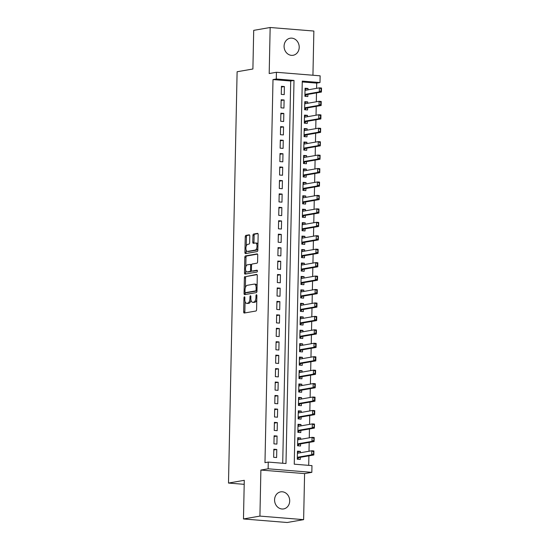 <?xml version="1.0" encoding="UTF-8"?>
<svg xmlns="http://www.w3.org/2000/svg" width="550" height="550" viewBox="0 0 550 550"><rect width="100%" height="100%" fill="white"/><g stroke="black" fill="none" stroke-linecap="round" stroke-linejoin="round"><path stroke-width="0.82" d="M244.441 296.808A0.928 0.447 -85.4 0 0 243.966 297.811L243.671 311.829A1.327 0.639 -85.4 0 0 244.214 313.039A1.327 0.639 -85.4 0 0 244.289 313.032L255.915 311.018A1.327 0.639 -85.4 0 0 256.589 309.581L256.884 295.563A0.928 0.447 -85.4 0 0 256.506 294.718A0.928 0.447 -85.4 0 0 256.451 294.718A0.928 0.447 -85.4 0 0 255.977 295.721L255.942 297.536A4.249 2.049 -85.4 0 1 253.784 302.115L252.814 302.287A4.249 2.049 -85.4 0 1 252.56 302.301A4.249 2.049 -85.4 0 1 250.841 298.423L250.876 296.608A0.928 0.447 -85.4 0 0 250.498 295.762A0.928 0.447 -85.4 0 0 250.442 295.762A0.928 0.447 -85.4 0 0 249.975 296.766L249.934 298.581A4.249 2.049 -85.4 0 1 247.782 303.16L246.812 303.332A4.249 2.049 -85.4 0 1 246.558 303.339A4.249 2.049 -85.4 0 1 244.833 299.468L244.874 297.653A0.928 0.447 -85.4 0 0 244.496 296.808A0.928 0.447 -85.4 0 0 244.441 296.808M284.082 46.131A8.656 7.528 80.1 0 0 293.129 55.275A8.656 7.528 80.1 0 0 299.207 47.355A8.656 7.528 80.1 0 0 290.159 38.218A8.656 7.528 80.1 0 0 284.082 46.131M274.581 499.785A8.656 7.528 80.1 0 0 283.621 508.922A8.656 7.528 80.1 0 0 289.699 501.009A8.656 7.528 80.1 0 0 280.658 491.865A8.656 7.528 80.1 0 0 274.581 499.785M249.796 236.032A1.327 0.639 -85.4 0 0 249.26 234.822A1.327 0.639 -85.4 0 0 249.178 234.822L245.919 235.393A1.327 0.639 -85.4 0 0 245.245 236.823L244.915 252.388A1.327 0.639 -85.4 0 0 245.458 253.605A1.327 0.639 -85.4 0 0 245.534 253.598L257.159 251.577A1.327 0.639 -85.4 0 0 257.833 250.147L258.156 234.575A1.327 0.639 -85.4 0 0 257.62 233.365A1.327 0.639 -85.4 0 0 257.544 233.372L253.605 234.053A1.327 0.639 -85.4 0 0 252.931 235.489L252.787 242.151A1.327 0.639 -85.4 0 0 253.33 243.361A1.327 0.639 -85.4 0 0 253.406 243.354L255.358 243.018A3.554 1.712 -85.4 0 1 255.571 243.004A3.554 1.712 -85.4 0 1 257.008 246.462A3.554 1.712 -85.4 0 1 255.214 250.078L247.562 251.405A3.554 1.712 -85.4 0 1 247.349 251.419A3.554 1.712 -85.4 0 1 245.912 247.961A3.554 1.712 -85.4 0 1 247.706 244.344L248.985 244.124A1.327 0.639 -85.4 0 0 249.659 242.694L249.796 236.032M276.286 79.001L276.43 72.277L320.134 75.824L319.997 82.541L302.273 81.104L294.25 464.186L311.967 465.623L311.829 472.347L268.125 468.799L268.262 462.082L285.986 463.519L294.009 80.438L276.286 79.001L272.999 79.571L264.976 462.653L268.262 462.082M243.471 518.959L259.923 516.099L303.627 519.64L287.183 522.5L243.471 518.959L244.282 480.315L228.491 483.058L237.112 71.748L252.897 69.004L253.708 30.36L270.16 27.5L269.191 73.535L276.43 72.277M303.627 519.64L304.59 473.605L260.886 470.058L259.923 516.099M260.886 470.058L268.125 468.799M245.059 276.423A1.327 0.639 -85.4 0 0 244.386 277.853L244.056 293.425A1.327 0.639 -85.4 0 0 244.599 294.635A1.327 0.639 -85.4 0 0 244.674 294.628L256.3 292.607A1.327 0.639 -85.4 0 0 256.974 291.177L257.297 275.612A1.327 0.639 -85.4 0 0 256.761 274.395A1.327 0.639 -85.4 0 0 256.685 274.402L246.242 276.519A1.327 0.639 -85.4 0 0 245.568 277.949L245.362 287.719M244.489 272.91L244.812 257.338A1.327 0.639 -85.4 0 1 245.486 255.908L257.111 253.887A1.327 0.639 -85.4 0 1 257.194 253.88A1.327 0.639 -85.4 0 1 257.73 255.09L257.593 261.759A1.327 0.639 -85.4 0 1 256.919 263.189L252.202 264.007A1.327 0.639 -85.4 0 0 251.529 265.437L251.439 269.857A1.327 0.639 -85.4 0 0 251.976 271.067A1.327 0.639 -85.4 0 0 252.058 271.067L256.96 270.215A0.928 0.447 -85.4 0 1 257.022 270.208A0.928 0.447 -85.4 0 1 257.393 271.116A0.928 0.447 -85.4 0 1 256.926 272.058L245.107 274.113A1.327 0.639 -85.4 0 1 245.025 274.12A1.327 0.639 -85.4 0 1 244.489 272.91L245.671 272.999L245.719 270.476M312.936 75.24L313.864 31.041L270.16 27.5M307.986 89.836L308.014 88.468L305.044 88.983M308.014 88.468L305.064 88.227L304.893 96.291L307.849 96.532L307.89 94.414M307.704 103.276L307.732 101.908L304.762 102.424M307.732 101.908L304.782 101.667L304.611 109.739L307.567 109.973L307.608 107.855M307.423 116.717L307.45 115.349L304.48 115.864M307.45 115.349L304.501 115.115L304.329 123.179L307.285 123.413L307.326 121.296M307.141 130.157L307.168 128.796L304.198 129.312M307.168 128.796L304.219 128.556L304.047 136.62L307.003 136.861L307.044 134.736M306.859 143.598L306.886 142.237L303.916 142.752M306.886 142.237L303.937 141.996L303.765 150.061L306.721 150.301L306.762 148.177M306.577 157.046L306.604 155.678L303.634 156.193M306.604 155.678L303.655 155.437L303.483 163.501L306.439 163.742L306.481 161.618M306.295 170.486L306.322 169.118L303.359 169.634M306.322 169.118L303.373 168.877L303.201 176.942L306.157 177.183L306.199 175.058M306.013 183.927L306.041 182.559L303.077 183.074M306.041 182.559L303.091 182.318L302.919 190.383L305.876 190.623L305.917 188.499M305.731 197.367L305.759 195.999L302.796 196.515M305.759 195.999L302.809 195.759L302.637 203.823L305.594 204.064L305.635 201.946M305.449 210.808L305.477 209.44L302.514 209.956M305.477 209.44L302.528 209.199L302.356 217.271L305.312 217.504L305.353 215.387M305.168 224.249L305.202 222.881L302.232 223.396M305.202 222.881L302.246 222.647L302.074 230.711L305.03 230.945L305.071 228.827M304.886 237.689L304.92 236.328L301.95 236.844M304.92 236.328L301.964 236.087L301.792 244.152L304.748 244.393L304.789 242.268M304.604 251.13L304.638 249.769L301.668 250.284M304.638 249.769L301.682 249.528L301.517 257.593L304.466 257.833L304.514 255.709M304.329 264.577L304.356 263.209L301.386 263.725M304.356 263.209L301.4 262.969L301.235 271.033L304.184 271.274L304.232 269.149M304.047 278.018L304.074 276.65L301.104 277.166M304.074 276.65L301.118 276.409L300.953 284.474L303.903 284.714L303.951 282.59M303.765 291.459L303.793 290.091L300.822 290.606M303.793 290.091L300.836 289.85L300.671 297.914L303.621 298.155L303.669 296.031M303.483 304.899L303.511 303.531L300.541 304.047M303.511 303.531L300.554 303.291L300.389 311.355L303.339 311.596L303.387 309.478M303.201 318.34L303.229 316.972L300.259 317.488M303.229 316.972L300.272 316.731L300.107 324.803L303.057 325.036L303.105 322.919M302.919 331.781L302.947 330.413L299.977 330.928M302.947 330.413L299.991 330.179L299.826 338.243L302.775 338.477L302.823 336.359M302.637 345.221L302.665 343.86L299.695 344.376M302.665 343.86L299.709 343.619L299.544 351.684L302.493 351.924L302.541 349.8M302.356 358.662L302.383 357.301L299.413 357.816M302.383 357.301L299.427 357.06L299.262 365.124L302.211 365.365L302.259 363.241M302.074 372.109L302.101 370.741L299.131 371.257M302.101 370.741L299.152 370.501L298.98 378.565L301.929 378.806L301.978 376.681M301.792 385.55L301.819 384.182L298.849 384.697M301.819 384.182L298.87 383.941L298.698 392.006L301.654 392.246L301.696 390.122M301.51 398.991L301.538 397.623L298.567 398.138M301.538 397.623L298.588 397.382L298.416 405.446L301.373 405.687L301.414 403.562M301.228 412.431L301.256 411.063L298.286 411.579M301.256 411.063L298.306 410.822L298.134 418.887L301.091 419.127L301.132 417.01M300.946 425.872L300.974 424.504L298.004 425.019M300.974 424.504L298.024 424.263L297.853 432.334L300.809 432.568L300.85 430.451M300.664 439.312L300.692 437.944L297.722 438.46M300.692 437.944L297.743 437.711L297.571 445.775L300.527 446.009L300.568 443.891M273.831 449.233L273.666 457.297L276.616 457.538L276.788 449.474L273.831 449.233M274.113 435.793L273.948 443.857L276.897 444.098L277.069 436.033L274.113 435.793M274.395 422.352L274.23 430.416L277.179 430.657L277.351 422.592L274.395 422.352M274.677 408.911L274.512 416.976L277.461 417.216L277.633 409.152L274.677 408.911M274.959 395.471L274.794 403.535L277.743 403.776L277.915 395.711L274.959 395.471M275.241 382.03L275.076 390.094L278.025 390.328L278.197 382.264L275.241 382.03M275.522 368.582L275.357 376.654L278.307 376.888L278.479 368.823L275.522 368.582M275.804 355.142L275.639 363.206L278.589 363.447L278.761 355.382L275.804 355.142M276.086 341.701L275.921 349.766L278.871 350.006L279.043 341.942L276.086 341.701M276.368 328.261L276.196 336.325L279.153 336.566L279.324 328.501L276.368 328.261M276.65 314.82L276.478 322.884L279.434 323.125L279.606 315.061L276.65 314.82M276.932 301.379L276.76 309.444L279.716 309.684L279.881 301.62L276.932 301.379M277.214 287.939L277.042 296.003L279.998 296.244L280.163 288.179L277.214 287.939M277.496 274.498L277.324 282.562L280.28 282.796L280.445 274.732L277.496 274.498M277.778 261.051L277.606 269.122L280.562 269.356L280.727 261.291L277.778 261.051M278.059 247.61L277.887 255.674L280.844 255.915L281.009 247.851L278.059 247.61M278.341 234.169L278.169 242.234L281.126 242.474L281.291 234.41L278.341 234.169M278.623 220.729L278.451 228.793L281.407 229.034L281.572 220.969L278.623 220.729M278.905 207.288L278.733 215.353L281.689 215.593L281.854 207.529L278.905 207.288M279.187 193.847L279.015 201.912L281.971 202.153L282.136 194.088L279.187 193.847M279.469 180.407L279.297 188.471L282.246 188.712L282.418 180.647L279.469 180.407M279.744 166.966L279.579 175.031L282.528 175.264L282.7 167.2L279.744 166.966M280.026 153.519L279.861 161.59L282.81 161.824L282.982 153.759L280.026 153.519M280.308 140.078L280.143 148.142L283.092 148.383L283.264 140.319L280.308 140.078M280.589 126.637L280.424 134.702L283.374 134.942L283.546 126.878L280.589 126.637M280.871 113.197L280.706 121.261L283.656 121.502L283.827 113.438L280.871 113.197M281.153 99.756L280.988 107.821L283.938 108.061L284.109 99.997L281.153 99.756M282.714 463.251L290.716 81.008L272.999 79.571M284.219 94.621L284.391 86.556L281.435 86.316L281.27 94.38L284.219 94.621M308.701 465.362L308.901 455.833M308.997 451.261L309.183 442.393M309.272 437.814L309.457 428.952M309.554 424.373L309.739 415.511M309.836 410.933L310.021 402.071M310.118 397.492L310.303 388.63M310.399 384.051L310.585 375.183M310.681 370.611L310.867 361.742M310.963 357.17L311.149 348.301M311.245 343.729L311.431 334.861M311.527 330.282L311.712 321.42M311.809 316.841L311.994 307.979M312.091 303.401L312.276 294.539M312.373 289.96L312.558 281.098M312.654 276.519L312.84 267.651M312.936 263.079L313.122 254.21M313.218 249.638L313.404 240.769M313.5 236.197L313.686 227.329M313.782 222.75L313.968 213.888M314.064 209.309L314.249 200.447M314.346 195.869L314.531 187.007M314.627 182.428L314.813 173.566M314.909 168.988L315.095 160.119M315.191 155.547L315.377 146.678M315.466 142.106L315.652 133.238M315.748 128.666L315.934 119.797M316.03 115.218L316.216 106.356M316.312 101.777L316.498 92.916M316.594 88.337L316.704 83.112L302.259 81.943M300.382 452.753L300.41 451.392L297.461 451.151L297.289 459.216L300.245 459.456L300.286 457.332M228.491 483.058L244.2 484.33M316.704 83.112L319.997 82.541M304.59 473.605L311.829 472.347M290.716 81.008L294.009 80.438M300.41 451.392L297.44 451.908M276.788 449.474L273.817 449.989M277.069 436.033L274.099 436.549M277.351 422.592L274.381 423.108M277.633 409.152L274.663 409.668M277.915 395.711L274.945 396.227M278.197 382.264L275.227 382.779M278.479 368.823L275.509 369.339M278.761 355.382L275.791 355.898M279.043 341.942L276.072 342.457M279.324 328.501L276.354 329.017M279.606 315.061L276.636 315.576M279.881 301.62L276.918 302.136M280.163 288.179L277.2 288.695M280.445 274.732L277.482 275.248M280.727 261.291L277.757 261.807M281.009 247.851L278.039 248.366M281.291 234.41L278.321 234.926M281.572 220.969L278.603 221.485M281.854 207.529L278.884 208.044M282.136 194.088L279.166 194.604M282.418 180.647L279.448 181.163M282.7 167.2L279.73 167.716M282.982 153.759L280.012 154.275M283.264 140.319L280.294 140.834M283.546 126.878L280.576 127.394M283.827 113.438L280.857 113.953M284.109 99.997L281.139 100.512M284.391 86.556L281.421 87.072M246.558 303.339L247.734 303.435A4.249 2.049 -85.4 0 0 247.995 303.428L246.812 303.332M250.972 300.073A4.249 2.049 -85.4 0 1 248.958 303.256L247.995 303.428M252.56 302.301L253.742 302.397A4.249 2.049 -85.4 0 0 253.997 302.383L252.814 302.287M256.795 299.812A4.249 2.049 -85.4 0 1 254.966 302.211L253.997 302.383M245.073 301.551L244.853 311.926A1.327 0.639 -85.4 0 0 245.066 312.902M257.084 274.636L246.242 276.519M245.259 292.621L245.238 293.521A1.327 0.639 -85.4 0 0 245.451 294.498M244.991 291.816A0.928 0.447 -85.4 0 0 245.369 292.662A0.928 0.447 -85.4 0 0 245.424 292.662L255.626 290.888A0.928 0.447 -85.4 0 0 256.101 289.884L256.142 287.973A4.249 2.049 -85.4 0 0 254.416 284.096A4.249 2.049 -85.4 0 0 254.162 284.109L247.191 285.319A4.249 2.049 -85.4 0 0 245.032 289.905L244.991 291.816M246.496 292.744A0.928 0.447 -85.4 0 0 246.551 292.758A0.928 0.447 -85.4 0 0 246.606 292.758L245.424 292.662M256.981 290.888A0.928 0.447 -85.4 0 1 256.809 290.984L246.606 292.758M257.084 285.979A4.249 2.049 -85.4 0 0 255.599 284.192L254.416 284.096M245.802 266.812L245.994 257.434L244.812 257.338M257.517 254.114L246.668 256.004A1.327 0.639 -85.4 0 0 245.994 257.434M253.076 271.15A1.327 0.639 -85.4 0 0 253.158 271.164A1.327 0.639 -85.4 0 0 253.234 271.164L257.29 270.456M247.308 264.859A3.554 1.712 -85.4 0 0 245.52 268.469A3.554 1.712 -85.4 0 0 246.95 271.927A3.554 1.712 -85.4 0 0 247.163 271.913L249.858 271.446A1.327 0.639 -85.4 0 0 250.532 270.016L250.628 265.595A1.327 0.639 -85.4 0 0 250.085 264.385A1.327 0.639 -85.4 0 0 250.009 264.392L247.308 264.859M246.95 271.927L248.133 272.023A3.554 1.712 -85.4 0 0 248.346 272.009L247.163 271.913M251.618 270.779A1.327 0.639 -85.4 0 1 251.041 271.542L248.346 272.009M251.625 264.77A1.327 0.639 -85.4 0 0 251.268 264.481A1.327 0.639 -85.4 0 0 251.185 264.481L250.167 264.399M245.671 272.999A1.327 0.639 -85.4 0 0 245.884 273.982M247.349 251.419L248.531 251.508A3.554 1.712 -85.4 0 0 248.744 251.501L247.562 251.405M257.874 248.325A3.554 1.712 -85.4 0 1 256.396 250.167L248.744 251.501M257.95 244.454A3.554 1.712 -85.4 0 0 256.754 243.1L255.571 243.004M257.943 233.599L254.781 234.149A1.327 0.639 -85.4 0 0 254.107 235.579L253.969 242.248A1.327 0.639 -85.4 0 0 254.183 243.224M246.153 250.064L246.097 252.484A1.327 0.639 -85.4 0 0 246.311 253.461M249.583 235.056L247.101 235.489A1.327 0.639 -85.4 0 0 246.428 236.919L246.228 246.187M298.506 453.083L297.433 452.506M297.571 458.886L299.145 457.593A1.354 0.653 94.6 0 1 299.344 457.497L313.823 454.981L311.692 454.809L311.781 450.773L297.413 453.269M313.5 451.708L311.781 450.773L313.906 450.945L313.823 454.981L313.851 451.736L313.5 451.708L313.809 453.75M297.33 457.304L311.692 454.809L313.459 453.723M297.557 459.25L297.653 458.803M313.851 451.736L313.906 450.945M298.781 439.643L297.715 439.065M297.853 445.445L299.427 444.152A1.354 0.653 94.6 0 1 299.626 444.056L314.098 441.54L311.974 441.368L312.063 437.332L297.694 439.828M313.782 438.261L312.063 437.332L314.188 437.504L314.098 441.54L314.132 438.295L313.782 438.261L314.091 440.309M297.612 443.864L311.974 441.368L313.741 440.282M297.839 445.809L297.935 445.362M314.132 438.295L314.188 437.504M299.062 426.202L297.997 425.624M298.127 432.004L299.709 430.712A1.354 0.653 94.6 0 1 299.908 430.616L314.38 428.099L312.256 427.921L312.338 423.892L297.976 426.388M314.064 424.82L312.338 423.892L314.469 424.064L314.38 428.099L314.414 424.854L314.064 424.82L314.373 426.869M297.894 430.423L312.256 427.921L314.022 426.841M298.121 432.369L298.217 431.922M314.414 424.854L314.469 424.064M299.344 412.754L298.279 412.184M298.409 418.564L299.991 417.271A1.354 0.653 94.6 0 1 300.19 417.168L314.662 414.652L312.538 414.48L312.62 410.451L298.258 412.947M314.346 411.379L312.62 410.451L314.751 410.623L314.662 414.652L314.696 411.407L314.346 411.379L314.298 413.401L314.655 413.428M298.176 416.982L312.538 414.48L314.298 413.401M298.403 418.928L298.499 418.481M314.696 411.407L314.751 410.623M299.626 399.314L298.554 398.743M298.691 405.123L298.684 405.467M298.781 405.041L300.272 403.831A1.354 0.653 94.6 0 1 300.472 403.728L314.944 401.211L312.819 401.039L312.902 397.011L298.54 399.506M314.627 397.939L312.902 397.011L315.033 397.183L314.944 401.211L314.978 397.966L314.627 397.939L314.579 399.953L314.937 399.987M298.457 403.535L312.819 401.039L314.579 399.953M314.978 397.966L315.033 397.183M299.908 385.873L298.836 385.303M298.973 391.683L298.966 392.026M299.062 391.6L300.554 390.383A1.354 0.653 94.6 0 1 300.754 390.287L315.226 387.771L313.101 387.599L313.184 383.57L298.822 386.066M314.909 384.498L313.184 383.57L315.315 383.742L315.226 387.771L315.26 384.526L314.909 384.498L314.861 386.513L315.219 386.54M298.739 390.094L313.101 387.599L314.861 386.513M315.26 384.526L315.315 383.742M300.19 372.433L299.118 371.862M299.255 378.235L299.248 378.586M299.344 378.159L300.836 376.942A1.354 0.653 94.6 0 1 301.036 376.846L315.507 374.33L313.383 374.158L313.466 370.123L299.104 372.625M315.184 371.058L313.466 370.123L315.597 370.294L315.507 374.33L315.542 371.085L315.184 371.058L315.143 373.072L315.501 373.099M299.021 376.654L313.383 374.158L315.143 373.072M315.542 371.085L315.597 370.294M300.472 358.992L299.399 358.414M299.537 364.794L299.53 365.145M299.626 364.712L301.118 363.502A1.354 0.653 94.6 0 1 301.317 363.406L315.789 360.889L313.665 360.717L313.748 356.682L299.386 359.184M315.466 357.617L313.748 356.682L315.879 356.854L315.789 360.889L315.824 357.644L315.466 357.617L315.425 359.631L315.782 359.659M299.303 363.213L313.665 360.717L315.425 359.631M315.824 357.644L315.879 356.854M300.754 345.551L299.681 344.974M299.819 351.354L299.812 351.704M299.908 351.271L301.4 350.061A1.354 0.653 94.6 0 1 301.599 349.965L316.071 347.449L313.947 347.277L314.029 343.241L299.668 345.737M315.748 344.176L314.029 343.241L316.154 343.413L316.071 347.449L316.106 344.204L315.748 344.176L315.707 346.191L316.064 346.218M299.585 349.772L313.947 347.277L315.707 346.191M316.106 344.204L316.154 343.413M301.036 332.111L299.963 331.533M300.101 337.913L300.094 338.264M300.19 337.831L301.682 336.621A1.354 0.653 94.6 0 1 301.881 336.524L316.353 334.008L314.229 333.836L314.311 329.801L299.949 332.296M316.03 330.729L314.311 329.801L316.436 329.972L316.353 334.008L316.387 330.763L316.03 330.729L315.989 332.75L316.346 332.778M299.867 336.332L314.229 333.836L315.989 332.75M316.387 330.763L316.436 329.972M301.317 318.67L300.245 318.093M300.382 324.472L300.376 324.823M300.472 324.39L301.964 323.18A1.354 0.653 94.6 0 1 302.163 323.084L316.635 320.567L314.511 320.389L314.593 316.36L300.231 318.856M316.312 317.288L314.593 316.36L316.718 316.532L316.635 320.567L316.669 317.322L316.312 317.288L316.271 319.309L316.628 319.337M300.149 322.891L314.511 320.389L316.271 319.309M316.669 317.322L316.718 316.532M301.599 305.229L300.527 304.652M300.664 311.032L300.657 311.382M300.754 310.949L302.246 309.739A1.354 0.653 94.6 0 1 302.445 309.636L316.917 307.12L314.793 306.948L314.875 302.919L300.513 305.415M316.594 303.847L314.875 302.919L316.999 303.091L316.917 307.12L316.951 303.875L316.594 303.847L316.553 305.869L316.91 305.896M300.431 309.451L314.793 306.948L316.553 305.869M316.951 303.875L316.999 303.091M301.881 291.782L300.809 291.211M300.946 297.591L300.939 297.935M301.029 297.509L302.521 296.299A1.354 0.653 94.6 0 1 302.727 296.196L317.199 293.679L315.074 293.507L315.157 289.479L300.795 291.974M316.876 290.407L315.157 289.479L317.281 289.651L317.199 293.679L317.233 290.434L316.876 290.407L316.834 292.421L317.192 292.456M300.706 296.003L315.074 293.507L316.834 292.421M317.233 290.434L317.281 289.651M302.163 278.341L301.091 277.771M301.228 284.151L301.221 284.494M301.311 284.068L302.803 282.851A1.354 0.653 94.6 0 1 303.009 282.755L317.481 280.239L315.356 280.067L315.439 276.038L301.077 278.534M317.157 276.966L315.439 276.038L317.563 276.21L317.481 280.239L317.515 276.994L317.157 276.966L317.116 278.981L317.474 279.008M300.988 282.562L315.356 280.067L317.116 278.981M317.515 276.994L317.563 276.21M302.445 264.901L301.373 264.33M301.51 270.703L301.503 271.054M301.593 270.627L303.084 269.411A1.354 0.653 94.6 0 1 303.291 269.314L317.762 266.798L315.638 266.626L315.721 262.591L301.359 265.093M317.439 263.526L315.721 262.591L317.845 262.762L317.762 266.798L317.797 263.553L317.439 263.526L317.398 265.54L317.756 265.567M301.269 269.122L315.638 266.626L317.398 265.54M317.797 263.553L317.845 262.762M302.727 251.46L301.654 250.883M301.792 257.262L301.785 257.613M301.874 257.18L303.366 255.97A1.354 0.653 94.6 0 1 303.572 255.874L318.044 253.357L315.92 253.186L316.002 249.15L301.641 251.653M317.721 250.085L316.002 249.15L318.127 249.322L318.044 253.357L318.079 250.113L317.721 250.085L318.031 252.127M301.551 255.681L315.92 253.186L317.68 252.099M318.079 250.113L318.127 249.322M303.009 238.019L301.936 237.442M302.074 243.822L302.067 244.173M302.156 243.739L303.648 242.529A1.354 0.653 94.6 0 1 303.847 242.433L318.326 239.917L316.202 239.745L316.284 235.709L301.923 238.205M318.003 236.644L316.284 235.709L318.409 235.881L318.326 239.917L318.361 236.672L318.003 236.644L318.312 238.686M301.833 242.241L316.202 239.745L317.962 238.659M318.361 236.672L318.409 235.881M303.291 224.579L302.218 224.001M302.356 230.381L302.349 230.732M302.438 230.299L303.93 229.089A1.354 0.653 94.6 0 1 304.129 228.992L318.608 226.476L316.477 226.304L316.566 222.269L302.204 224.764M318.285 223.197L316.566 222.269L318.691 222.441L318.608 226.476L318.643 223.231L318.285 223.197L318.594 225.246M302.115 228.8L316.477 226.304L318.244 225.218M318.643 223.231L318.691 222.441M303.572 211.138L302.5 210.561M302.637 216.941L302.631 217.291M302.72 216.858L304.212 215.648A1.354 0.653 94.6 0 1 304.411 215.552L318.89 213.036L316.759 212.857L316.848 208.828L302.479 211.324M318.567 209.756L316.848 208.828L318.972 209L318.89 213.036L318.918 209.791L318.567 209.756L318.876 211.805M302.397 215.359L316.759 212.857L318.526 211.778M318.918 209.791L318.972 209M303.854 197.697L302.782 197.12M302.919 203.5L302.913 203.851M303.002 203.417L304.494 202.208A1.354 0.653 94.6 0 1 304.693 202.104L319.172 199.588L317.041 199.416L317.13 195.387L302.761 197.883M318.849 196.316L317.13 195.387L319.254 195.559L319.172 199.588L319.199 196.343L318.849 196.316L319.158 198.364M302.679 201.919L317.041 199.416L318.808 198.337M319.199 196.343L319.254 195.559M304.136 184.25L303.064 183.679M303.201 190.059L303.194 190.403M303.284 189.977L304.776 188.767A1.354 0.653 94.6 0 1 304.975 188.664L319.454 186.147L317.322 185.976L317.412 181.947L303.043 184.442M319.131 182.875L317.412 181.947L319.536 182.119L319.454 186.147L319.481 182.903L319.131 182.875L319.44 184.924M302.961 188.471L317.322 185.976L319.089 184.889M319.481 182.903L319.536 182.119M304.418 170.809L303.346 170.239M303.483 176.619L305.058 175.319A1.354 0.653 94.6 0 1 305.257 175.223L319.736 172.707L317.604 172.535L317.694 168.506L303.325 171.002M319.413 169.434L317.694 168.506L319.818 168.678L319.736 172.707L319.763 169.462L319.413 169.434L319.722 171.476M303.243 175.031L317.604 172.535L319.371 171.449M303.469 176.976L303.566 176.536M319.763 169.462L319.818 168.678M304.693 157.369L303.627 156.798M303.765 163.171L305.339 161.879A1.354 0.653 94.6 0 1 305.539 161.782L320.018 159.266L317.886 159.094L317.976 155.059L303.607 157.561M319.694 155.994L317.976 155.059L320.1 155.231L320.018 159.266L320.045 156.021L319.694 155.994L320.004 158.036M303.524 161.59L317.886 159.094L319.653 158.008M303.751 163.536L303.847 163.096M320.045 156.021L320.1 155.231M304.975 143.928L303.909 143.351M304.04 149.731L305.621 148.438A1.354 0.653 94.6 0 1 305.821 148.342L320.293 145.826L318.168 145.654L318.257 141.618L303.889 144.121M319.976 142.553L318.257 141.618L320.382 141.79L320.293 145.826L320.327 142.581L319.976 142.553L320.286 144.595M303.806 148.149L318.168 145.654L319.935 144.567M304.033 150.095L304.129 149.648M320.327 142.581L320.382 141.79M305.257 130.488L304.191 129.91M304.322 136.29L305.903 134.998A1.354 0.653 94.6 0 1 306.103 134.901L320.574 132.385L318.45 132.213L318.532 128.178L304.171 130.673M320.258 129.113L318.532 128.178L320.664 128.349L320.574 132.385L320.609 129.14L320.258 129.113L320.567 131.154M304.088 134.709L318.45 132.213L320.217 131.127M304.315 136.654L304.411 136.208M320.609 129.14L320.664 128.349M305.539 117.047L304.466 116.469M304.604 122.849L306.185 121.557A1.354 0.653 94.6 0 1 306.384 121.461L320.856 118.944L318.732 118.772L318.814 114.737L304.452 117.233M320.54 115.665L318.814 114.737L320.946 114.909L320.856 118.944L320.891 115.699L320.54 115.665L320.492 117.686L320.849 117.714M304.37 121.268L318.732 118.772L320.492 117.686M304.597 123.214L304.693 122.767M320.891 115.699L320.946 114.909M305.821 103.606L304.748 103.029M304.886 109.409L306.467 108.116A1.354 0.653 94.6 0 1 306.666 108.02L321.138 105.504L319.014 105.325L319.096 101.296L304.734 103.792M320.822 102.224L319.096 101.296L321.228 101.468L321.138 105.504L321.173 102.259L320.822 102.224L320.774 104.246L321.131 104.273M304.652 107.828L319.014 105.325L320.774 104.246M304.879 109.773L304.975 109.326M321.173 102.259L321.228 101.468M306.103 90.166L305.03 89.588M305.168 95.968L306.749 94.676A1.354 0.653 94.6 0 1 306.948 94.573L321.42 92.056L319.296 91.884L319.378 87.856L305.016 90.351M321.104 88.784L319.378 87.856L321.509 88.027L321.42 92.056L321.454 88.811L321.104 88.784L321.056 90.805L321.413 90.833M304.934 94.387L319.296 91.884L321.056 90.805M305.161 96.333L305.257 95.886M321.454 88.811L321.509 88.027M244.867 297.88L243.966 297.811M256.877 295.797L255.977 295.721M250.869 296.842L249.975 296.766M248.958 303.256L247.782 303.16M250.834 298.65L249.934 298.581M254.966 302.211L253.784 302.115M256.836 297.612L255.942 297.536M244.853 311.926L243.671 311.829M245.238 293.521L244.056 293.425M245.568 277.949L244.386 277.853M256.809 290.984L255.626 290.888M257.001 289.96L256.101 289.884M257.043 288.042L256.142 287.973M246.668 256.004L245.486 255.908M253.234 271.164L252.058 271.067M251.041 271.542L249.858 271.446M251.439 270.091L250.532 270.016M251.522 265.671L250.628 265.595M256.396 250.167L255.214 250.078M253.969 242.248L252.787 242.151M254.107 235.579L252.931 235.489M254.781 234.149L253.605 234.053M246.097 252.484L244.915 252.388M246.428 236.919L245.245 236.823M247.101 235.489L245.919 235.393M299.344 457.497L297.33 457.332M299.145 457.593L297.33 457.449M299.626 444.056L297.612 443.891M299.427 444.152L297.612 444.001M299.908 430.616L297.894 430.451M299.709 430.712L297.894 430.561M300.19 417.168L298.176 417.01M299.991 417.271L298.169 417.12M300.472 403.728L298.457 403.569M300.272 403.831L298.451 403.679M300.754 390.287L298.739 390.122M300.554 390.383L298.732 390.239M301.036 376.846L299.021 376.681M300.836 376.942L299.014 376.798M301.317 363.406L299.303 363.241M301.118 363.502L299.296 363.357M301.599 349.965L299.585 349.8M301.4 350.061L299.578 349.917M301.881 336.524L299.867 336.359M301.682 336.621L299.86 336.469M302.163 323.084L300.142 322.919M301.964 323.18L300.142 323.029M302.445 309.636L300.424 309.478M302.246 309.739L300.424 309.588M302.727 296.196L300.706 296.038M302.521 296.299L300.706 296.147M303.009 282.755L300.988 282.59M302.803 282.851L300.988 282.707M303.291 269.314L301.269 269.149M303.084 269.411L301.269 269.266M303.572 255.874L301.551 255.709M303.366 255.97L301.551 255.826M303.847 242.433L301.833 242.268M303.648 242.529L301.833 242.385M304.129 228.992L302.115 228.827M303.93 229.089L302.115 228.938M304.411 215.552L302.397 215.387M304.212 215.648L302.397 215.497M304.693 202.104L302.679 201.946M304.494 202.208L302.679 202.056M304.975 188.664L302.961 188.506M304.776 188.767L302.961 188.616M305.257 175.223L303.243 175.058M305.058 175.319L303.243 175.175M305.539 161.782L303.524 161.618M305.339 161.879L303.524 161.734M305.821 148.342L303.806 148.177M305.621 148.438L303.806 148.294M306.103 134.901L304.088 134.736M305.903 134.998L304.081 134.853M306.384 121.461L304.37 121.296M306.185 121.557L304.363 121.406M306.666 108.02L304.652 107.855M306.467 108.116L304.645 107.965M306.948 94.573L304.934 94.414M306.749 94.676L304.927 94.524M246.551 292.758L245.369 292.662M253.158 271.164L251.976 271.067M251.268 264.481L250.085 264.385"/></g></svg>

